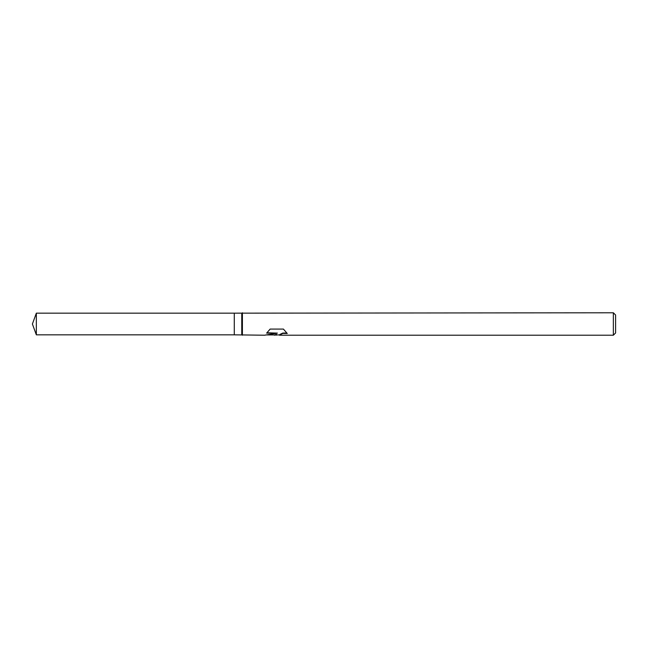 <?xml version="1.0" encoding="UTF-8"?>
<svg xmlns="http://www.w3.org/2000/svg" width="648" height="648" viewBox="0 0 648 648"><rect width="100%" height="100%" fill="white"/><g stroke="black" fill="none" stroke-linecap="round" stroke-linejoin="round"><path stroke-width="0.97" d="M266.96 332.772L277.401 333.121L264.603 335.219L234.276 334.838L234.276 313.162L613.356 312.781L615.6 315.025L615.6 332.975L613.356 335.219L279.612 335.219L279.912 334.433L282.795 333.056L286.837 333.031M241.761 334.838L241.761 313.162M242.401 335.219L242.401 312.781M276.745 334.935L273.229 334.935M276.048 335.219L276.575 334.368L274.46 335.219M613.356 335.219L613.356 312.781M277.401 333.121L266.636 333.121L270.143 329.079L283.411 329.079L287.267 333.493L282.795 333.388L279.482 335.154M265.769 334.935L274.46 334.935L276.575 334.368M234.276 334.838L36.345 334.838L32.4 324L36.345 313.162L234.276 313.162M36.345 334.838L36.345 313.162M276.089 334.935L279.482 334.935"/></g></svg>

